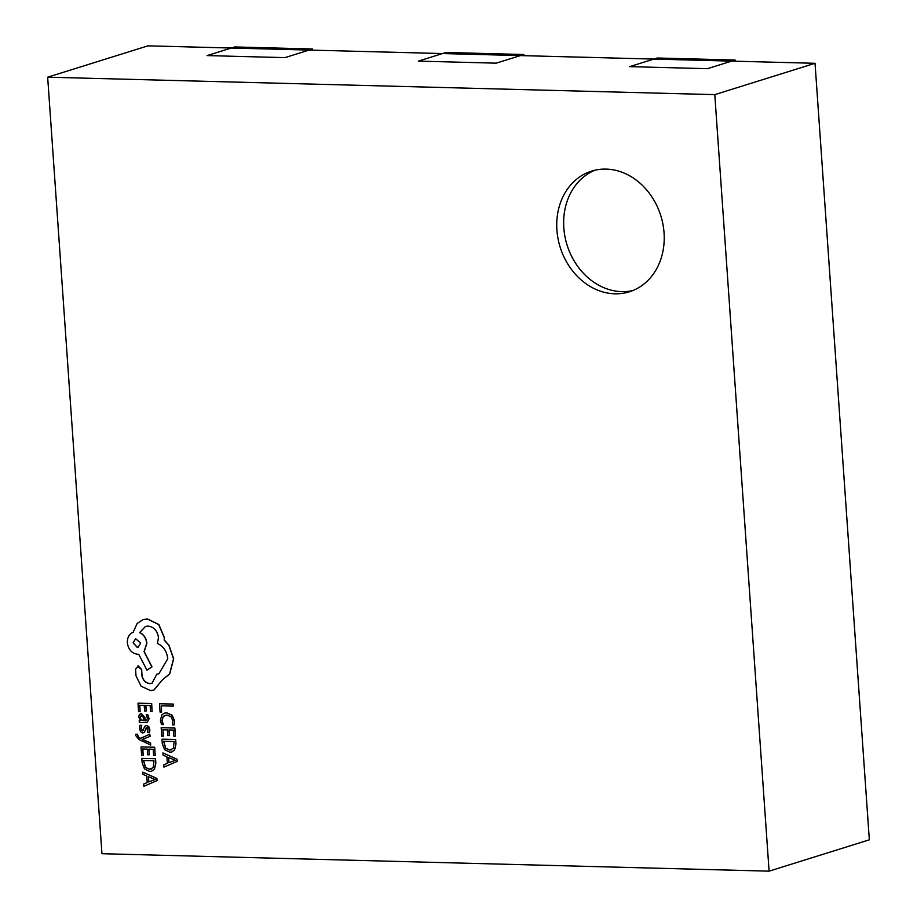 <?xml version="1.0" encoding="UTF-8"?>
<svg xmlns="http://www.w3.org/2000/svg" width="917" height="917" viewBox="0 0 917 917"><rect width="100%" height="100%" fill="white"/><g stroke="black" fill="none" stroke-linecap="round" stroke-linejoin="round"><path stroke-width="1.38" d="M714.79 94.634L47.661 77.188L101.959 853.704L769.088 871.15L714.79 94.634L815.041 63.296L653.821 59.078L629.624 66.643L707.454 68.683L731.651 61.118L653.821 59.078L657.271 58L735.102 60.029L735.193 61.21M735.102 60.029L707.454 68.683L629.624 66.643L653.821 59.078L442.556 53.553L418.358 61.118L496.189 63.158L418.358 61.118L442.556 53.553L309.132 50.068L284.935 57.633L207.104 55.593L231.302 48.028L207.104 55.593L284.935 57.633L309.132 50.068L147.912 45.85L47.661 77.188M606.126 169.106A63.227 52.727 -107.4 0 0 591.614 171.101A63.227 52.727 -107.4 0 0 558.029 238.684A63.227 52.727 -107.4 0 0 614.837 293.807A63.227 52.727 -107.4 0 0 629.349 291.801A63.227 52.727 -107.4 0 0 662.934 224.218A63.227 52.727 -107.4 0 0 606.126 169.106M595.11 170.161A63.227 52.727 -107.4 0 0 565.376 238.649A63.227 52.727 -107.4 0 0 621.749 291.64A63.227 52.727 -107.4 0 0 632.764 290.574M523.848 54.504L496.189 63.158L520.386 55.593L442.556 53.553L446.017 52.475L523.848 54.504L523.928 55.685M769.088 871.15L869.339 839.812L815.041 63.296M312.594 48.991L309.132 50.068L231.302 48.028L234.752 46.95L312.594 48.991L312.674 50.16M161.621 712.108L161.186 705.815L173.21 706.124L173.061 704.096L159.501 703.74L160.074 712.062L161.621 712.108L161.323 705.815M173.21 706.124L173.198 704.05L159.501 703.74M163.192 724.59L162 720.487L163.146 716.475L166.905 715.019L171.101 716.785L172.9 721.129L172.362 724.831L174.196 724.877L174.482 721.152L172.087 715.294L166.653 712.876L164.338 713.174L161.885 714.779L160.418 720.154L161.507 724.545L163.329 724.545L162.137 720.453L163.283 716.429L165.083 715.237M174.196 724.877L174.62 721.106L172.224 715.26L166.791 712.841L164.407 713.151M163.318 736.225L162.859 729.772L167.421 729.898L167.822 735.537L169.37 735.583L168.98 729.932L173.324 730.047L173.749 736.145L175.307 736.179L174.734 728.052L161.174 727.697L161.77 736.191L163.318 736.225L162.997 729.783M169.37 735.583L169.118 729.943M175.307 736.179L174.883 728.006L161.174 727.697M161.977 739.171L162.275 743.515L164.601 749.693L169.828 752.215L171.811 751.963L174.482 749.957L175.858 744.031L175.537 739.526L161.977 739.171L175.686 739.48L175.995 743.985L174.62 749.911L171.88 751.94M174.127 741.521L163.662 741.257L165.564 748.272L169.634 750.072L173.336 748.432L174.127 741.521M163.811 741.257L165.702 748.238L169.771 750.026L171.479 749.831M163.925 767.116L177.073 761.454L176.924 759.276L162.939 752.903L163.088 755.161L166.905 756.777L167.364 763.345L163.776 764.858L163.925 767.116L177.21 761.408L177.061 759.23L162.939 752.903M168.487 757.465L168.854 762.761L175.262 760.296L168.487 757.465M174.333 760.525L175.262 760.296M168.636 757.522L168.992 762.703M140.118 711.707L139.659 705.253L144.221 705.368L144.622 711.019L146.17 711.065L145.78 705.414L150.124 705.528L150.548 711.626L152.107 711.661L151.534 703.522L137.974 703.179L138.57 711.672L140.118 711.707L139.808 705.253M146.17 711.065L145.918 705.414M152.107 711.661L151.683 703.488L137.974 703.179M146.468 720.659L145.494 720.762L144.852 717.415L141.436 713.586L139.304 714.538L138.719 717.128L140.691 720.636L139.189 720.647L139.327 722.619L147.052 722.607L148.955 718.802L147.786 714.893L146.135 714.859L147.568 718.584L145.356 720.808L144.714 717.449L141.298 713.632L140.473 713.724M146.399 720.682L145.494 720.762M142.834 716.2L140.484 716.177L140.152 717.679L141.092 719.845L144.061 720.773L142.834 716.2M141.573 715.638L140.484 716.177L140.29 717.633L141.229 719.811L144.049 720.728M147.121 722.585L149.093 718.768L147.924 714.859L146.135 714.859M140.691 720.636L139.189 720.647M141.436 713.586L140.542 713.701M141.711 715.592L140.622 716.143M145.322 729.852L146.021 727.949L147.878 728.167L147.843 732.58L149.494 732.626L149.735 729.966L148.749 726.826L146.594 725.496L145.104 726.023L142.376 730.952L140.909 728.591L141.757 725.313L139.854 725.313L139.51 728.362L140.507 731.663L142.685 732.992L144.244 732.374L147.029 727.502M143.407 730.425L142.513 730.918L141.046 728.545L141.757 725.313M141.619 725.358L139.854 725.313M142.685 732.992L144.382 732.328L145.459 729.806M142.823 732.947L144.382 732.328L142.823 732.947M146.158 727.903L146.892 727.548M149.494 732.626L149.884 729.921L148.886 726.78L146.731 725.462L145.104 726.023M143.27 730.471L142.513 730.918M150.571 745.028L150.434 742.976L142.112 739.446L149.964 736.42L149.815 734.208L140.45 738.38L138.627 737.463L137.241 734.288L135.727 734.242L135.682 735.514L139.063 739.618L150.709 744.982L150.571 742.942L142.25 739.354M142.892 739.171L150.113 736.374L149.815 734.208M140.576 738.323L138.765 737.417L137.378 734.242L135.727 734.242M143.167 755.448L142.72 748.983L147.282 749.109L147.683 754.76L149.23 754.794L148.841 749.143L153.185 749.258L153.609 755.356L155.168 755.402L154.595 747.263L141.035 746.908L141.619 755.402L143.167 755.448L142.857 748.994M149.23 754.794L148.978 749.155M155.168 755.402L154.732 747.217L141.035 746.908M141.837 758.382L142.135 762.726L144.462 768.916L149.689 771.426L151.672 771.174L154.331 769.168L155.718 763.242L155.397 758.737L141.837 758.382L155.535 758.703L155.856 763.208L154.48 769.122L151.741 771.151M153.987 760.743L143.522 760.468L145.425 767.495L149.494 769.283L153.196 767.644L153.987 760.743M143.66 760.468L145.562 767.449L149.631 769.237L151.339 769.042M143.786 786.327L156.933 780.665L156.784 778.487L142.788 772.114L142.949 774.372L146.766 775.988L147.224 782.568L143.625 784.081L143.786 786.327L157.071 780.631L156.922 778.441L142.788 772.114M148.348 776.676L148.714 781.972L155.122 779.519L148.348 776.676M154.194 779.737L155.122 779.519M148.497 776.733L148.852 781.914M154.331 779.691L155.26 779.473L154.331 779.691M152.05 683.325L150.079 683.589C145.711 683.073 143.018 680.322 141.986 675.302L141.688 669.582L138.456 666.017L135.556 669.238L136.014 675.863L141.069 686.203L150.526 690.593L153.838 690.1L162.389 679.806L169.588 673.938L173.531 658.807L168.831 645.236L164.235 640.181L164.246 637.602L158.721 624.569L147.35 618.998L143.132 619.594L137.16 623.445L133.16 632.306C129.171 634.014 127.234 637.51 127.348 642.806C128.391 649.649 131.865 653.477 137.779 654.279L138.742 654.302L146.984 670.212L151.855 666.865L144.049 651.643L146.743 643.31C146.09 638.152 143.717 634.575 139.636 632.592L145.448 626.437L148.038 626.082C153.953 626.896 157.426 630.713 158.469 637.567L157.437 643.47C163.409 646.176 166.837 651.265 167.754 658.761L158.916 673.731L156.796 674.167L151.981 683.348L149.941 683.623C145.574 683.119 142.88 680.357 141.848 675.348L141.55 669.628L137.607 666.155M133.125 642.84L137.195 647.322L138.215 647.173L140.656 643.035L135.567 638.702L133.125 642.84L137.332 647.276L138.284 647.15M153.907 690.077L162.527 679.761L169.725 673.903L173.668 658.761L168.969 645.19L164.372 640.135L164.384 637.556L158.859 624.523L147.488 618.964L143.201 619.571M138.456 666.017L137.676 666.132M158.985 673.708L156.796 674.167M146.984 670.212L151.993 666.819L144.187 651.597L146.88 643.264C146.227 638.106 143.854 634.541 139.774 632.547L145.516 626.414M135.636 638.679L133.263 642.794"/></g></svg>
